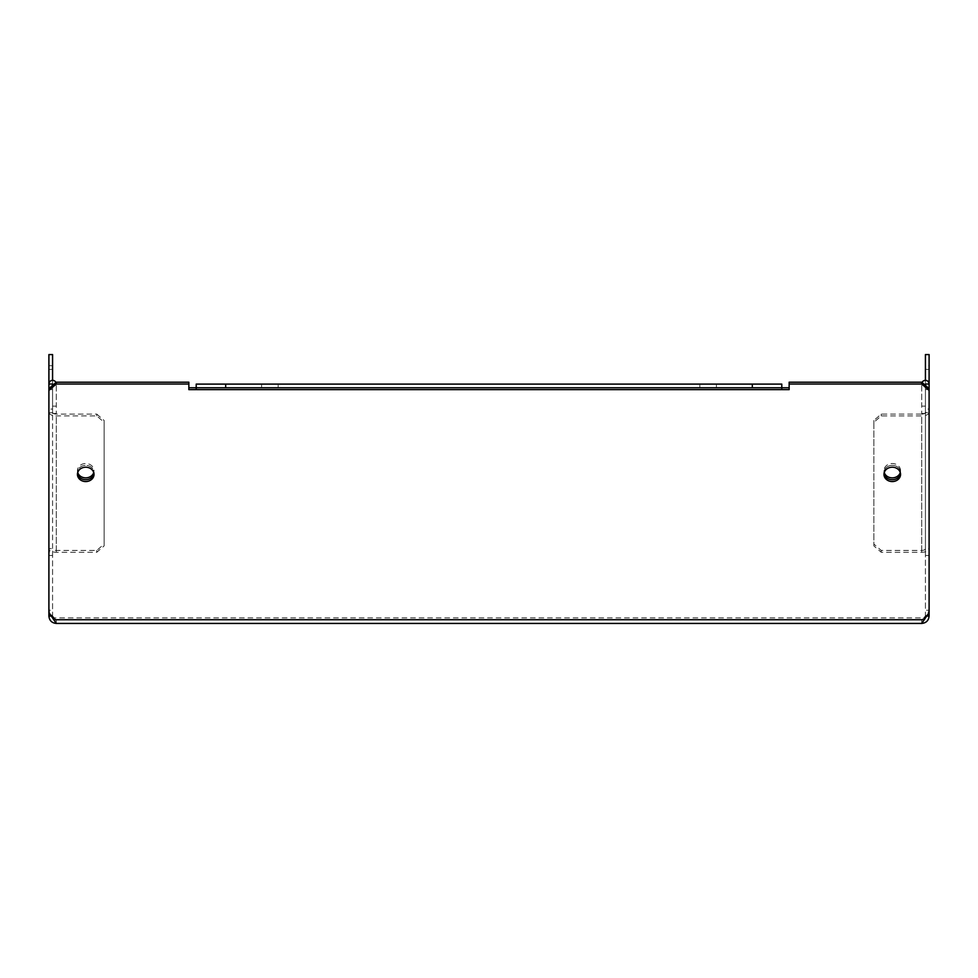 <?xml version="1.0" encoding="UTF-8"?>
<svg xmlns="http://www.w3.org/2000/svg" width="978" height="978" viewBox="0 0 978 978"><rect width="100%" height="100%" fill="white"/><g stroke="black" fill="none" stroke-linecap="round" stroke-linejoin="round"><path stroke-width="0.73" stroke-dasharray="4.89 3.67" d="M925.42 365.723L925.42 354.574L929.1 354.574L929.1 369.403L925.42 369.403L929.1 369.403L929.1 384.134L925.42 384.134L925.42 365.723L929.1 365.723M924.393 619.746L924.393 617.9L929.1 610.675L929.1 388.572L929.1 412.74L929.1 409.061L925.42 409.061L925.42 412.74L929.1 412.74M921.728 552.264L921.728 415.931L881.227 415.931L873.855 422.313L873.855 545.895L881.227 552.264L921.728 552.264A7.372 3.68 0 0 0 929.1 548.585L929.1 409.061M921.728 550.431L921.728 414.097L881.227 414.097L873.855 420.467L873.855 544.049L881.227 550.431L921.728 550.431A3.68 1.846 0 0 0 925.42 548.585L929.1 548.585L929.1 610.223L925.42 610.223L925.42 551.775L929.1 551.775M929.1 389.562L925.42 389.562L925.42 384.134L929.1 384.134L929.1 616.054A7.372 7.372 0 0 1 921.728 623.426L921.728 619.746L56.272 619.746L921.728 619.746L925.42 616.054L925.42 610.223M922.071 382.496A3.68 3.68 0 0 0 921.728 384.036A3.68 3.68 0 0 1 925.42 380.356A3.68 3.68 0 0 1 929.1 384.036L925.42 384.036L929.1 384.036L925.42 384.036L925.42 380.356M925.42 385.381L925.42 412.74M925.42 551.775L925.42 409.061M925.42 389.562L925.42 616.054A3.68 3.68 0 0 1 921.728 619.746L924.393 617.9L53.607 617.9L56.272 619.746A3.68 3.68 0 0 1 52.58 616.054L56.272 619.746L56.272 623.426L921.728 623.426M921.728 414.097A3.68 1.846 0 0 0 925.42 412.251L929.1 412.251A7.372 3.68 0 0 1 921.728 415.931M925.42 555.455L929.1 555.455M926.802 616.054L925.42 616.054M188.852 382.202L188.852 389.635M52.58 385.381L52.58 412.74L48.9 412.74L48.9 388.572L48.9 610.675L53.607 617.9L53.607 619.746M789.148 382.202L789.148 389.635M900.286 472.533A8.289 7.176 180 0 0 900.555 470.687L900.555 472.533A8.289 7.176 180 0 1 900.493 473.45A8.289 7.176 180 0 0 900.555 472.533A8.289 7.176 180 0 0 892.266 465.357A8.289 7.176 180 0 0 883.99 472.533A8.289 7.176 180 0 0 884.051 473.45A8.289 7.176 180 0 1 883.99 472.533L883.99 474.379M77.445 474.379L77.445 472.533A8.289 7.176 0 0 0 77.506 473.45A8.289 7.176 0 0 1 77.445 472.533A8.289 7.176 0 0 1 85.734 465.357A8.289 7.176 0 0 1 94.01 472.533A8.289 7.176 0 0 1 93.949 473.45A8.289 7.176 0 0 0 94.01 472.533L94.01 470.687A8.289 7.176 0 0 1 93.741 472.533M48.9 389.562L52.58 389.562L52.58 369.403L48.9 369.403L52.58 369.403L52.58 354.574L48.9 354.574L48.9 616.054A7.372 7.372 0 0 0 56.272 623.426M51.198 616.054L52.58 616.054L52.58 551.775L48.9 551.775L48.9 409.061L52.58 409.061L52.58 412.251L48.9 412.251A7.372 3.68 180 0 0 56.272 415.931L96.773 415.931L104.145 422.313L104.145 545.895L96.773 552.264L56.272 552.264A7.372 3.68 180 0 1 48.9 548.585L52.58 548.585L52.58 551.775M48.9 412.74L48.9 409.061M52.58 555.455L48.9 555.455L48.9 551.775M48.9 555.455L48.9 610.223L52.58 610.223M48.9 365.723L52.58 365.723M52.58 389.562L52.58 616.054M96.773 414.097L104.145 420.467L104.145 544.049L96.773 550.431L56.272 550.431A3.68 1.846 180 0 1 52.58 548.585L52.58 412.251A3.68 1.846 180 0 0 56.272 414.097L96.773 414.097L96.773 415.931M52.58 412.74L52.58 409.061M55.929 382.496A3.68 3.68 0 0 1 56.272 384.036A3.68 3.68 0 0 0 52.58 380.356A3.68 3.68 0 0 0 48.9 384.036L52.58 384.036L48.9 384.036L52.58 384.036L52.58 380.356M48.9 384.134L52.58 384.134L48.9 384.134M52.58 406.139L56.272 406.139L56.272 413.498L56.272 384.036L56.272 406.139L52.58 406.139L52.58 413.498L52.58 384.036L52.58 406.139M52.58 413.498L56.272 413.498L52.58 413.498M77.714 472.533A8.289 7.176 0 0 1 77.445 470.687A8.289 7.176 0 0 1 85.734 463.511A8.289 7.176 0 0 1 94.01 470.687M77.445 470.687L77.445 472.533A8.289 7.176 0 0 1 85.734 465.357A8.289 7.176 0 0 1 94.01 472.533L94.01 474.379M104.145 420.467L104.145 422.313M104.145 544.049L104.145 545.895M96.773 550.431L96.773 552.264M48.9 612.521L48.9 610.675M196.211 387.789L781.789 387.789L781.789 384.109L781.789 387.789L196.211 387.789L196.211 384.109L196.211 389.635M781.789 384.109L196.211 384.109M699.845 384.109L716.422 384.109L699.845 384.109L699.845 387.789L716.422 387.789L699.845 387.789M278.155 384.109L261.578 384.109L278.155 384.109L278.155 387.789L261.578 387.789L261.578 384.109M261.578 387.789L278.155 387.789M781.789 387.789L781.789 389.635M929.1 612.521L929.1 610.675M716.422 387.789L716.422 384.109M900.555 470.687A8.289 7.176 180 0 0 892.266 463.511A8.289 7.176 180 0 0 883.99 470.687A8.289 7.176 180 0 0 884.259 472.533M900.555 474.379L900.555 472.533A8.289 7.176 180 0 0 892.266 465.357A8.289 7.176 180 0 0 883.99 472.533L883.99 470.687M873.855 420.467L873.855 422.313M881.227 414.097L881.227 415.931M873.855 544.049L873.855 545.895M881.227 550.431L881.227 552.264M925.42 406.139L921.728 406.139L921.728 413.498L921.728 384.036L921.728 406.139L925.42 406.139L925.42 413.498L921.728 413.498L925.42 413.498L925.42 384.036L925.42 406.139M56.272 552.264L56.272 415.931M56.272 550.431L56.272 414.097"/><path stroke-width="1.47" d="M789.148 387.789L781.789 387.789L781.789 389.635L789.148 389.635L789.148 382.202L921.728 382.202L929.1 388.572L929.1 354.574L925.42 354.574L925.42 380.356M926.802 616.054L929.1 616.054L929.1 610.223M922.071 382.496A3.68 3.68 0 0 1 929.1 384.036L925.42 384.036L925.42 385.381M929.1 616.054C928.66 620.529 926.203 622.986 921.728 623.426L56.272 623.426L48.9 612.521L48.9 390.418L56.272 384.036L188.852 384.036L188.852 389.635L196.211 389.635L196.211 387.789L188.852 387.789M188.852 384.036L188.852 382.202L56.272 382.202L48.9 388.572L48.9 390.418M892.266 479.709A8.289 7.176 180 0 0 900.493 473.45A8.289 7.176 180 0 1 892.266 479.709A8.289 7.176 180 0 1 884.051 473.45A8.289 7.176 180 0 0 892.266 479.709M85.734 479.709A8.289 7.176 0 0 1 77.506 473.45A8.289 7.176 0 0 0 85.734 479.709A8.289 7.176 0 0 0 93.949 473.45A8.289 7.176 0 0 1 85.734 479.709M85.734 481.555A8.289 7.176 0 0 1 77.445 474.379A8.289 7.176 0 0 1 85.734 467.203A8.289 7.176 0 0 1 94.01 474.379A8.289 7.176 0 0 1 85.734 481.555M789.148 384.036L921.728 384.036L929.1 390.418L929.1 612.521L921.728 623.426M892.266 481.555A8.289 7.176 180 0 0 900.555 474.379A8.289 7.176 180 0 0 892.266 467.203A8.289 7.176 180 0 0 883.99 474.379A8.289 7.176 180 0 0 892.266 481.555M51.198 616.054L48.9 616.054C49.34 620.529 51.797 622.986 56.272 623.426M48.9 616.054L48.9 610.223M48.9 388.572L48.9 354.574L52.58 354.574L52.58 380.356M55.929 382.496A3.68 3.68 0 0 0 48.9 384.036L52.58 384.036L52.58 385.381M93.741 472.533A8.289 7.176 0 0 1 85.734 477.863A8.289 7.176 0 0 1 77.714 472.533M56.272 382.202L56.272 384.036M225.673 384.109L781.789 384.109L781.789 387.789L225.673 387.789L225.673 384.109L196.211 384.109L196.211 387.789L225.673 387.789M921.728 382.202L921.728 384.036M929.1 388.572L929.1 390.418M752.326 387.789L752.326 384.109M884.259 472.533A8.289 7.176 180 0 0 892.266 477.863A8.289 7.176 180 0 0 900.286 472.533M53.607 619.746L924.393 619.746M781.789 389.635L196.211 389.635"/></g></svg>
